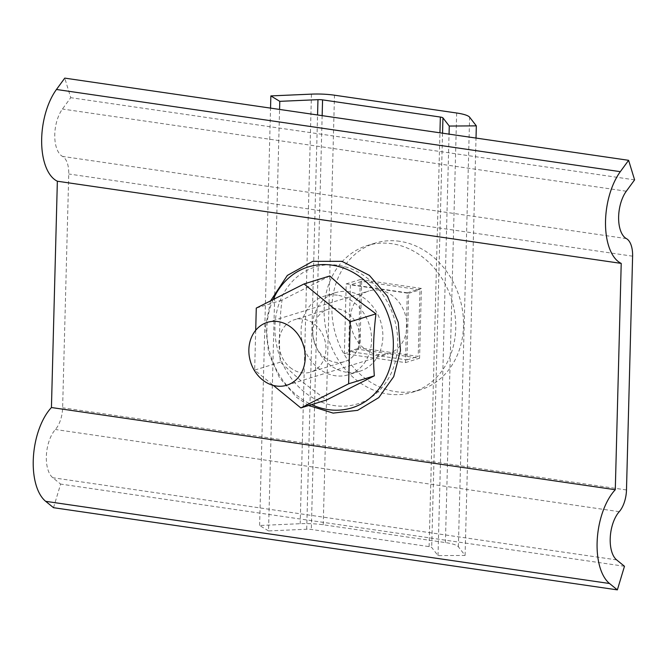 <?xml version="1.0" encoding="UTF-8"?>
<svg xmlns="http://www.w3.org/2000/svg" width="668" height="668" viewBox="0 0 668 668"><rect width="100%" height="100%" fill="white"/><g stroke="black" fill="none" stroke-linecap="round" stroke-linejoin="round"><path stroke-width="0.5" stroke-dasharray="3.34 2.5" d="M337.382 295.198A41.124 34.644 -107.2 0 0 324.172 296.174A41.124 34.644 -107.2 0 0 301.527 338.058A41.124 34.644 -107.2 0 0 335.269 375.742A41.124 34.644 -107.2 0 0 348.471 374.756A41.124 34.644 -107.2 0 0 371.124 332.873A41.124 34.644 -107.2 0 0 337.382 295.198M346.558 372.243A41.124 34.644 72.8 0 1 312.816 334.568A41.124 34.644 72.8 0 1 335.461 292.684A41.124 34.644 72.8 0 1 348.671 291.699A41.124 34.644 72.8 0 1 382.413 329.382A41.124 34.644 72.8 0 1 359.76 371.266A41.124 34.644 72.8 0 1 346.558 372.243M53.515 507.688L60.629 484.083L52.789 477.72A27.413 13.711 -81.7 0 1 46.401 455.2A27.413 13.711 -81.7 0 1 55.386 429.499A21.935 10.964 98.3 0 0 62.625 407.772L68.746 173.989A21.935 10.964 98.3 0 0 62.541 156.421A27.413 13.711 -81.7 0 1 54.759 135.905A27.413 13.711 -81.7 0 1 62.441 109.034L70.741 97.678L64.763 78.123M634.6 179.867L70.741 97.678M624.48 566.272L60.629 484.083M268.536 530.918L259.61 525.491L300.199 523.704A27.413 5.503 -178.5 0 1 323.237 524.764L445.406 542.575A27.413 5.503 -178.5 0 1 458.365 546.758L465.087 555.442L438.016 555.617L431.695 547.451A5.486 1.102 1.5 0 0 429.106 546.616L311.321 529.448A5.486 1.102 1.5 0 0 306.712 529.231L268.536 530.918L279.575 109.435M259.61 525.491L270.54 108.116M360.319 279.533L421.399 288.434L419.579 358.24L358.491 349.331L360.319 279.533L346.208 283.892L344.379 353.698L405.468 362.599L407.288 292.793L346.208 283.892M465.087 555.442L476.017 138.067M438.016 555.617L449.055 134.134M344.379 353.698L358.491 349.331M405.468 362.599L419.579 358.24M407.288 292.793L421.399 288.434M379.499 290.154A32.899 27.714 72.8 0 1 406.503 320.298A32.899 27.714 72.8 0 1 388.375 353.806A32.899 27.714 72.8 0 1 377.812 354.591A32.899 27.714 72.8 0 1 350.817 324.448A32.899 27.714 72.8 0 1 368.936 290.947A32.899 27.714 72.8 0 1 379.499 290.154M399.689 241.307A76.762 64.671 -107.2 0 0 375.04 243.144A76.762 64.671 -107.2 0 0 332.756 321.325A76.762 64.671 -107.2 0 0 395.748 391.657A76.762 64.671 -107.2 0 0 420.397 389.82A76.762 64.671 -107.2 0 0 462.682 311.63A76.762 64.671 -107.2 0 0 399.689 241.307M387.983 394.062A76.762 64.671 -107.2 0 0 412.624 392.216A76.762 64.671 -107.2 0 0 454.908 314.035A76.762 64.671 -107.2 0 0 391.916 243.711A76.762 64.671 -107.2 0 0 367.266 245.548A76.762 64.671 -107.2 0 0 324.982 323.729A76.762 64.671 -107.2 0 0 387.983 394.062M361.689 281.345L359.943 347.928L418.21 356.42L419.955 289.837L361.689 281.345L350.399 284.835L348.654 351.418L406.921 359.91L408.666 293.327L350.399 284.835M348.654 351.418L359.943 347.928M406.921 359.91L418.21 356.42M408.666 293.327L419.955 289.837M329.783 275.984L281.979 300.141C279.349 321.458 278.806 342.125 280.36 362.148L301.852 381.562L326.535 399.998M290.104 367.475A27.413 23.096 -107.2 0 0 310.553 372.126A27.413 23.096 -107.2 0 0 325.842 351.259A27.413 23.096 -107.2 0 0 314.812 324.397A27.413 23.096 -107.2 0 0 294.354 319.747A27.413 23.096 -107.2 0 0 279.074 340.622A27.413 23.096 -107.2 0 0 290.104 367.475M323.972 357.004A27.413 23.096 -107.2 0 0 344.421 361.655A27.413 23.096 -107.2 0 0 359.71 340.789A27.413 23.096 -107.2 0 0 348.679 313.927A27.413 23.096 -107.2 0 0 328.222 309.276A27.413 23.096 -107.2 0 0 312.941 330.151A27.413 23.096 -107.2 0 0 323.972 357.004M281.979 300.141L256.278 308.09M280.36 362.148L254.658 370.089L273.371 385.436M255.702 330.301L254.658 370.089M626.484 489.961L62.625 407.772M619.244 511.68L55.386 429.499M632.604 256.178L68.746 173.989M626.392 238.61L62.541 156.421M626.3 191.223L62.441 109.034M616.647 559.901L52.789 477.72M306.712 529.231L317.559 114.971M311.447 94.13L300.199 523.704M456.653 113.001L445.406 542.575M323.237 524.764L334.484 95.198M458.365 546.758L469.612 117.184M442.542 133.183L431.695 547.451M322.151 115.639L311.321 529.448M429.106 546.616L439.945 132.807M273.137 299.573A73.764 62.149 -107.2 0 0 296.868 395.339A73.764 62.149 -107.2 0 0 311.572 404.616M368.611 279.182A71.643 60.354 -107.2 0 0 284.075 292.634A71.643 60.354 -107.2 0 0 304.04 391.749A71.643 60.354 -107.2 0 0 388.576 378.297A71.643 60.354 -107.2 0 0 368.611 279.182M335.461 292.684L324.172 296.174M359.76 371.266L348.471 374.756M286.772 385.227L388.375 353.806M420.397 389.82L412.624 392.216M375.04 243.144L367.266 245.548M267.334 322.36L368.936 290.947M308.725 405.501L296.893 397.552L279.525 377.812L268.645 353.105L265.547 326.385L270.615 300.842M344.421 361.655L310.553 372.126M328.222 309.276L294.354 319.747"/><path stroke-width="1" d="M619.244 511.68A21.935 10.964 98.3 0 0 626.484 489.961L632.604 256.178A21.935 10.964 98.3 0 0 626.392 238.61A27.413 13.711 -81.7 0 1 618.618 218.085A27.413 13.711 -81.7 0 1 626.3 191.223L634.6 179.867L628.613 160.312L64.763 78.123L56.463 89.479A52.864 26.428 98.3 0 0 41.65 142.025A52.864 26.428 98.3 0 0 57.356 181.22L51.436 407.53A52.864 26.428 98.3 0 0 33.4 457.154A52.864 26.428 98.3 0 0 45.675 501.326L53.515 507.688L617.366 589.877L624.48 566.272L616.647 559.901A27.413 13.711 -81.7 0 1 610.26 537.389A27.413 13.711 -81.7 0 1 619.244 511.68M628.613 160.312L620.313 171.668A52.864 26.428 98.3 0 0 605.509 224.214A52.864 26.428 98.3 0 0 621.215 263.401L57.356 181.22M621.215 263.401L615.286 489.711L51.436 407.53M615.286 489.711A52.864 26.428 98.3 0 0 597.259 539.335A52.864 26.428 98.3 0 0 609.533 583.506L617.366 589.877M317.559 114.971L317.96 99.666L279.783 101.344L270.857 95.916L311.447 94.13A27.413 5.503 1.5 0 1 334.484 95.198L456.653 113.001A27.413 5.503 1.5 0 1 469.612 117.184L476.334 125.868L449.263 126.052L442.942 117.885L442.542 133.183M279.575 109.435L279.783 101.344M270.54 108.116L270.857 95.916M476.017 138.067L476.334 125.868M449.055 134.134L449.263 126.052M439.945 132.807L440.354 117.05L322.569 99.874L322.151 115.639M317.96 99.666A5.486 1.102 -178.5 0 1 322.569 99.874M440.354 117.05A5.486 1.102 -178.5 0 1 442.942 117.885M276.21 386.012A32.899 27.714 -107.2 0 0 286.772 385.227A32.899 27.714 -107.2 0 0 304.9 351.719A32.899 27.714 -107.2 0 0 277.896 321.575A32.899 27.714 -107.2 0 0 267.334 322.36A32.899 27.714 -107.2 0 0 249.214 355.869A32.899 27.714 -107.2 0 0 276.21 386.012M304.082 283.933L329.783 275.984L351.276 295.406L375.959 313.835L350.257 321.784L304.082 283.933L256.278 308.09L255.702 330.301M273.371 385.436L300.834 407.939L326.535 399.998L374.33 375.842L348.629 383.791L350.257 321.784M374.33 375.842C372.777 355.819 373.32 335.152 375.959 313.835M300.834 407.939L348.629 383.791M620.313 171.668L56.463 89.479M609.533 583.506L45.675 501.326M311.572 404.616A73.764 62.149 -107.2 0 0 387.724 373.729A73.764 62.149 -107.2 0 0 363.359 279.433A73.764 62.149 -107.2 0 0 273.137 299.573M270.615 300.842L287.34 275.425L312.741 261.33L341.949 261.347L369.354 275.358L387.423 296.216L398.262 322.385L400.466 350.433L393.711 376.66L378.789 397.602L357.614 410.352L333.115 413.1L308.725 405.501"/></g></svg>
